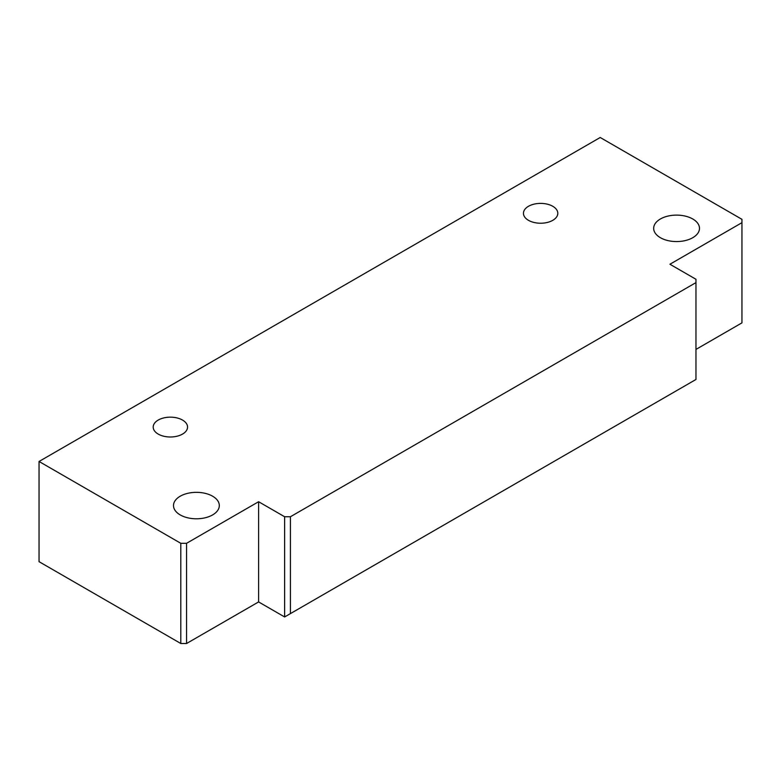 <?xml version="1.0" encoding="UTF-8"?>
<svg xmlns="http://www.w3.org/2000/svg" width="781" height="781" viewBox="0 0 781 781"><rect width="100%" height="100%" fill="white"/><g stroke="black" fill="none" stroke-linecap="round" stroke-linejoin="round"><path stroke-width="1.17" d="M212.608 496.208A22.913 13.228 180 0 1 219.315 505.561A22.913 13.228 180 0 1 205.178 517.783A22.913 13.228 180 0 1 180.206 514.913A22.913 13.228 180 0 1 173.499 505.561A22.913 13.228 180 0 1 187.645 493.348A22.913 13.228 180 0 1 212.608 496.208M182.52 420.061A17.182 9.919 180 0 1 187.557 427.07A17.182 9.919 180 0 1 176.945 436.237A17.182 9.919 180 0 1 158.221 434.09A17.182 9.919 180 0 1 153.193 427.07A17.182 9.919 180 0 1 163.795 417.913A17.182 9.919 180 0 1 182.52 420.061M552.772 206.291A17.182 9.919 180 0 1 557.81 213.311A17.182 9.919 180 0 1 547.198 222.478A17.182 9.919 180 0 1 528.473 220.32A17.182 9.919 180 0 1 523.446 213.311A17.182 9.919 180 0 1 534.048 204.144A17.182 9.919 180 0 1 552.772 206.291M692.776 218.992A22.913 13.228 180 0 1 699.483 228.345A22.913 13.228 180 0 1 685.347 240.558A22.913 13.228 180 0 1 660.375 237.688A22.913 13.228 180 0 1 653.668 228.345A22.913 13.228 180 0 1 667.814 216.122A22.913 13.228 180 0 1 692.776 218.992M741.95 222.663L669.922 264.242L695.959 279.276L695.959 379.478L290.415 613.612L290.415 516.749L284.635 516.749L258.599 501.724L186.571 543.303L180.792 543.303L39.05 461.473L600.208 137.495L741.95 219.324L741.95 322.865L695.959 349.419M290.415 613.612L284.635 616.961L258.599 601.926L186.571 643.505L186.571 543.303M180.792 543.303L180.792 643.505L186.571 643.505M180.792 643.505L39.05 561.676L39.05 461.473M284.635 516.749L284.635 616.961M258.599 601.926L258.599 501.724M695.959 282.615L290.415 516.749"/></g></svg>
